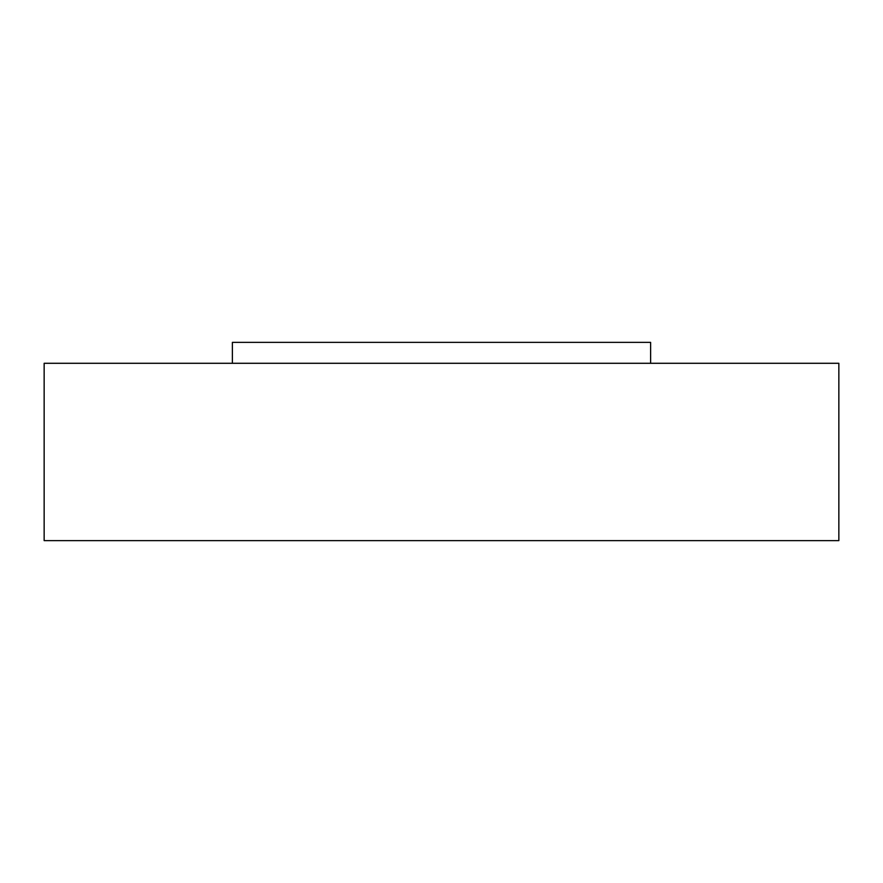<?xml version="1.0" encoding="UTF-8"?>
<svg xmlns="http://www.w3.org/2000/svg" width="883" height="883" viewBox="0 0 883 883"><rect width="100%" height="100%" fill="white"/><g stroke="black" fill="none" stroke-linecap="round" stroke-linejoin="round"><path stroke-width="1.32" d="M44.15 363.288L838.85 363.288L838.85 540.628L44.15 540.628L44.15 363.288M232.372 363.288L232.372 342.372L650.628 342.372L650.628 363.288"/></g></svg>
